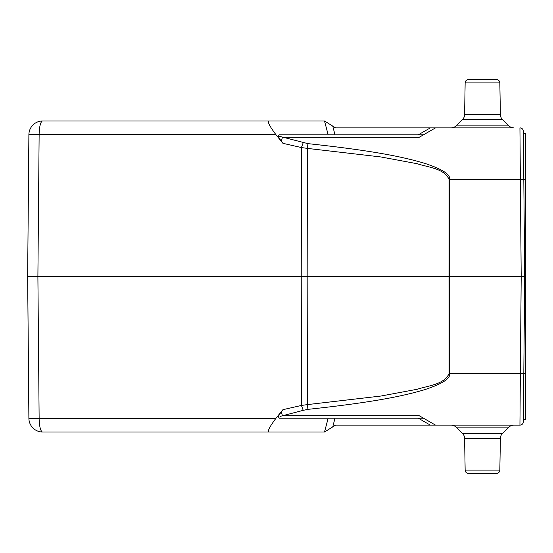 <?xml version="1.0" encoding="UTF-8"?>
<svg xmlns="http://www.w3.org/2000/svg" width="553" height="553" viewBox="0 0 553 553"><rect width="100%" height="100%" fill="white"/><g stroke="black" fill="none" stroke-linecap="round" stroke-linejoin="round"><path stroke-width="0.83" d="M456.018 125.897L508.967 125.897L502.456 119.496L462.529 119.496L456.018 125.897A6.913 6.913 -90 0 1 451.172 127.881L335.56 127.881L324.507 120.969L42.712 120.969A13.825 3.581 90 0 0 39.132 134.676L28.887 134.676L27.65 276.5L28.106 276.5M94.86 120.969L81.906 120.969L94.86 120.969M283.413 120.969L282.369 120.969L283.413 120.969M282.369 120.969L228.838 120.969M508.967 125.897A6.913 6.913 90 0 0 513.813 127.881L435.488 127.881L419.16 137.31L423.515 134.794L279.41 134.794L278.436 135.603M331.924 146.345L346.448 148.19M419.16 137.31L282.528 137.31L281.152 141.008C279.313 138.388 278.408 136.736 278.436 136.045L307.959 143.642C377.07 151.066 405.46 157.619 424.725 163.335C442.165 169.1 450.474 174.409 449.651 179.276L449.651 373.724C450.495 378.57 442.2 383.872 424.759 389.651C405.487 395.374 377.091 401.934 307.959 409.358L303.217 410.34L301.426 405.453L282.936 409.676L275.926 418.324C269.007 427.607 266.871 432.176 269.518 432.031L324.507 432.031L335.56 425.119L435.488 425.119L419.16 415.69L435.488 425.119L451.172 425.119A6.913 6.913 90 0 1 456.018 427.103L462.529 433.504A6.913 6.913 90 0 1 464.596 438.315L465.149 470.112A3.456 3.456 0 0 0 468.605 473.506L496.38 473.506A3.456 3.456 0 0 0 499.836 470.112A3.456 3.456 0 0 1 496.38 473.506L468.605 473.506M462.529 433.504L502.456 433.504L508.967 427.103A6.913 6.913 -90 0 1 513.813 425.119L519.938 425.119A3.456 3.456 -178.7 0 0 523.394 421.69L524.659 276.493L523.394 131.317A3.456 3.456 4.4 0 0 519.938 127.881L520.352 179.276L449.05 179.296C443.831 168.25 428.181 167.372 417.356 163.757L380.969 156.969L307.357 148.391L307.164 276.5L301.226 276.5L301.426 405.453L307.357 404.609L307.959 409.358M331.855 406.662L347.761 404.63M523.491 410.457L523.421 418.04M523.497 409.303L523.394 421.683A3.456 3.456 -173.6 0 1 519.938 425.119L435.488 425.119L423.515 418.206L435.488 425.119M279.41 418.206L278.436 416.955L279.41 418.206L423.515 418.206L419.16 415.69L422.001 417.328M303.217 410.34L281.767 415.967M280.025 416.527L282.528 415.69L419.16 415.69M29.551 276.5L31.632 276.5M27.657 275.366L28.887 418.324L27.671 278.767M275.926 418.324L39.132 418.324A13.825 3.581 90 0 0 42.712 432.031A13.825 13.825 0 0 1 28.887 418.324L39.132 418.324L37.894 276.5L27.65 276.5L34.562 276.5M28.417 188.303L28.887 134.676A13.825 13.825 0 0 1 42.712 120.969A13.825 13.825 0 0 0 28.887 134.676M269.518 120.969C266.871 120.824 269.007 125.393 275.926 134.676L282.936 143.324L301.426 147.547L307.357 148.391L307.959 143.642M281.152 141.008L282.936 143.324M303.217 142.66L301.426 147.547L301.226 276.5L37.894 276.5L39.132 134.676L275.926 134.676M435.488 127.881L423.515 134.794L418.331 134.794L430.303 127.881M332.726 126.112L335 134.794L328.15 134.794L324.507 120.969M278.532 136.066L280.502 136.612M462.529 119.496A6.913 6.913 90 0 0 464.596 114.685L465.149 82.888A3.456 3.456 0 0 1 468.605 79.494L496.311 79.494L468.605 79.494A3.456 3.456 0 0 0 465.149 82.888L499.836 82.888A3.456 3.456 0 0 0 496.38 79.494L468.674 79.494M502.456 119.496A6.913 6.913 -90 0 1 500.389 114.685L499.836 82.888A3.456 3.456 0 0 0 496.38 79.494M523.594 154.398L524.659 276.493L524.272 320.657M449.05 373.724L520.352 373.724L519.938 425.119A3.456 3.456 -173.6 0 0 523.394 421.69M282.936 409.676L281.152 411.992C279.313 414.612 278.408 416.264 278.436 416.955M525.35 419.589L523.408 419.589L525.35 419.589L525.35 276.5L449.001 276.5L449.05 373.704C443.831 384.75 428.181 385.628 417.356 389.243L380.969 396.031L307.357 404.609L307.164 276.5L449.001 276.5L449.05 179.296M42.712 432.031L269.518 432.031M97.687 432.031L282.161 432.031M525.35 276.5L525.35 133.411L523.415 133.411L525.35 133.411M464.596 438.315L500.389 438.315A6.913 6.913 -90 0 1 502.456 433.504A6.913 6.913 -90 0 0 500.389 438.315L499.836 470.112L465.149 470.112M523.394 131.31L523.809 179.276L520.352 179.276L521.202 276.5L520.352 373.724L523.809 373.724M464.596 114.685L500.389 114.685M282.528 415.69L281.152 411.992M328.15 418.206L324.507 432.031M332.726 426.888L335 418.206M418.331 418.206L430.303 425.119M523.809 373.676L525.35 373.676M525.35 179.324L523.809 179.324M508.967 427.103L456.018 427.103M523.394 421.739L523.408 419.589"/></g></svg>
